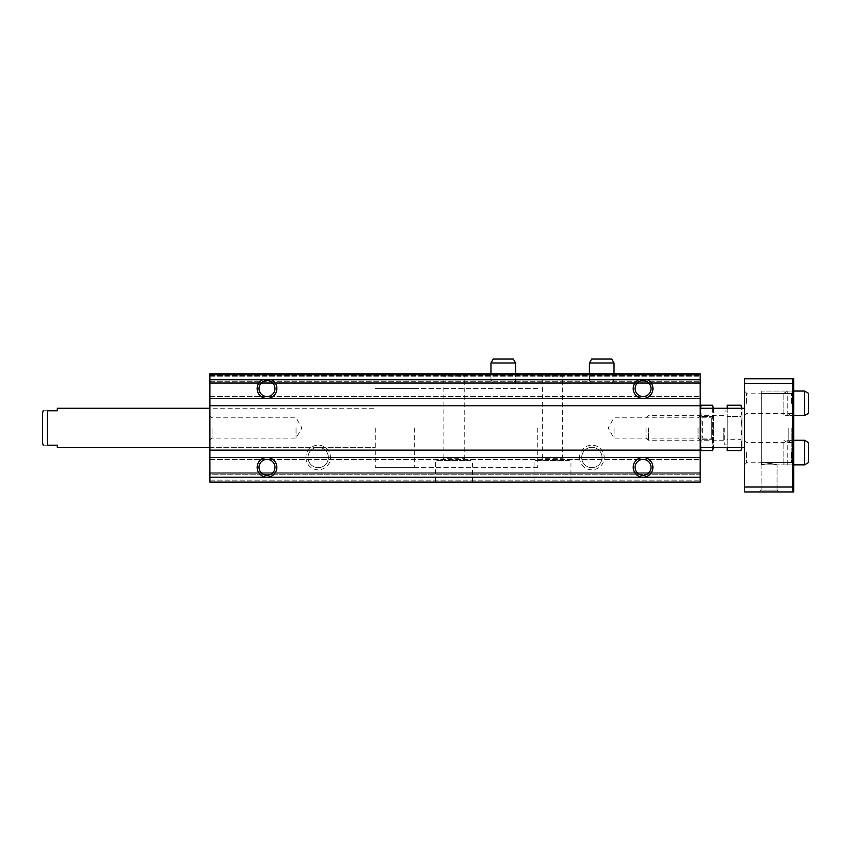 <?xml version="1.0" encoding="UTF-8"?>
<svg xmlns="http://www.w3.org/2000/svg" width="851" height="851" viewBox="0 0 851 851"><rect width="100%" height="100%" fill="white"/><g stroke="black" fill="none" stroke-linecap="round" stroke-linejoin="round"><path stroke-width="0.64" stroke-dasharray="4.25 3.19" d="M305.892 457.498A12.308 12.308 0 0 0 324.348 468.156A12.308 12.308 0 0 0 324.348 446.839A12.308 12.308 0 0 0 305.892 457.498M579.563 457.498A12.308 12.308 0 0 0 598.03 468.156A12.308 12.308 0 0 0 598.03 446.839A12.308 12.308 0 0 0 579.563 457.498M209.91 374.802L209.91 482.102L700.16 482.102L700.16 474.23L700.16 482.102L209.91 482.102L700.16 482.102L700.16 480.134L700.16 482.102L209.91 482.102L209.91 474.23L209.91 482.102L209.91 480.134L209.91 482.102L700.16 482.102L700.16 373.812L700.16 398.428L700.16 373.812L209.91 373.812L700.16 373.812L209.91 373.812L209.91 374.802L700.16 374.802L209.91 374.802L209.91 373.812L700.16 373.812L209.91 373.812L209.91 375.78L209.91 373.812L209.91 374.802L700.16 374.802L209.91 374.802L209.91 382.673L700.16 382.673L209.91 382.673L700.16 382.673L209.91 382.673L209.91 383.663L209.91 375.78L209.91 382.673L700.16 382.673L209.91 382.673L700.16 382.673L209.91 382.673L209.91 398.428L700.16 398.428L700.16 396.46L700.16 398.428L209.91 398.428L209.91 374.802L700.16 374.802M441.743 373.812L466.359 373.812L441.743 373.812L443.871 375.951L464.22 375.951L443.871 375.951L443.871 458.317L464.22 458.317L443.871 458.317L441.743 460.444L466.359 460.444L441.743 460.444M540.183 373.812L564.798 373.812L540.183 373.812L542.321 375.951L562.671 375.951L542.321 375.951L542.321 458.317L562.671 458.317L542.321 458.317L540.183 460.444L564.798 460.444L540.183 460.444M490.963 383.663L515.578 383.663L490.963 383.663L490.963 373.812L515.578 373.812L490.963 373.812L490.963 379.727L515.578 379.727L490.963 379.727L493.24 383.663L513.302 383.663L493.24 383.663M589.413 383.663L614.018 383.663L589.413 383.663L589.413 373.812L614.018 373.812L589.413 373.812L589.413 379.727L614.018 379.727L589.413 379.727L591.679 383.663L611.752 383.663L591.679 383.663M700.16 383.663L700.16 396.46L700.16 383.663L209.91 383.663L209.91 398.428L700.16 398.428L209.91 398.428L209.91 383.663L700.16 383.663M209.91 405.81L700.16 405.81M209.91 450.115L700.16 450.115M700.16 474.23L700.16 457.498L700.16 480.134L700.16 474.23L209.91 474.23L209.91 473.241L700.16 473.241L209.91 473.241L700.16 473.241L209.91 473.241L209.91 472.262L209.91 474.23L209.91 473.241L700.16 473.241L209.91 473.241L700.16 473.241L209.91 473.241L209.91 457.498L700.16 457.498L700.16 459.466L700.16 457.498L209.91 457.498L209.91 480.134L209.91 474.23L700.16 474.23M435.595 482.102L472.507 482.102L435.595 482.102L435.595 460.444L472.507 460.444L435.595 460.444M534.034 482.102L570.957 482.102L534.034 482.102L534.034 460.444L570.957 460.444L534.034 460.444M700.16 472.262L700.16 459.466L700.16 472.262L209.91 472.262L209.91 457.498L700.16 457.498L209.91 457.498L209.91 472.262L700.16 472.262M209.91 427.957L209.91 447.647L209.91 427.957M700.16 427.957L700.16 447.647L700.16 427.957M635.08 467.337A7.978 7.978 0 0 0 647.047 474.252A7.978 7.978 0 0 0 647.047 460.434A7.978 7.978 0 0 0 635.08 467.337M635.08 388.588A7.978 7.978 0 0 0 647.047 395.492A7.978 7.978 0 0 0 647.047 381.673A7.978 7.978 0 0 0 635.08 388.588M259.023 467.337A7.978 7.978 0 0 0 270.99 474.252A7.978 7.978 0 0 0 270.99 460.434A7.978 7.978 0 0 0 259.023 467.337M259.023 388.588A7.978 7.978 0 0 0 270.99 395.492A7.978 7.978 0 0 0 270.99 381.673A7.978 7.978 0 0 0 259.023 388.588M581.701 457.498A10.169 10.169 0 0 0 596.955 466.305A10.169 10.169 0 0 0 596.955 448.679A10.169 10.169 0 0 0 581.701 457.498A10.169 10.169 0 0 0 591.87 467.667A10.169 10.169 0 0 0 602.051 457.498A10.169 10.169 0 0 0 591.87 447.318A10.169 10.169 0 0 0 581.701 457.498M308.019 457.498A10.169 10.169 0 0 0 323.284 466.305A10.169 10.169 0 0 0 323.284 448.679A10.169 10.169 0 0 0 308.019 457.498A10.169 10.169 0 0 0 318.2 467.667A10.169 10.169 0 0 0 328.369 457.498A10.169 10.169 0 0 0 318.2 447.318A10.169 10.169 0 0 0 308.019 457.498M537.726 427.957L537.726 467.337L537.726 427.957M375.291 427.957L375.291 467.337L375.291 427.957M698.033 427.957L698.033 438.137L698.033 427.957M614.018 427.957L614.018 438.137L614.018 427.957M296.042 427.957L296.042 438.137L296.042 427.957M212.037 427.957L212.037 438.137L212.037 427.957M209.91 447.647L375.291 447.647L57.315 447.647L57.315 445.19L47.475 445.19C41.38 445.19 41.38 445.19 47.475 445.19C41.38 445.19 41.38 445.19 47.475 445.19C41.38 445.19 41.38 445.19 47.475 445.19L47.475 410.735C41.38 410.735 41.38 410.735 47.475 410.735C41.38 410.735 41.38 410.735 47.475 410.735C41.38 410.735 41.38 410.735 47.475 410.735L47.475 445.19L57.315 445.19L57.315 447.647L57.315 445.19L47.475 445.19L47.475 410.735L57.315 410.735L57.315 408.267L57.315 410.735L47.475 410.735L57.315 410.735L57.315 408.267L375.291 408.267L209.91 408.267M42.55 413.192L42.55 442.733M791.217 427.957L791.217 462.412L791.217 427.957M761.688 464.869L761.688 427.957L761.688 464.869L777.048 464.795L770.623 463.412L761.688 464.465L761.688 393.502L761.688 464.465L770.623 463.412L777.048 464.795L761.688 464.869L761.688 391.045L761.688 464.869M761.092 490.08L761.092 462.316L761.092 490.08L777.048 490.08L761.092 490.08L777.048 490.08L761.092 490.08L759.23 491.952L778.92 491.952L759.23 491.952L778.92 491.952L759.23 491.952L761.092 490.08M792.696 383.663L792.696 487.027L744.465 487.027L744.465 491.952L793.685 491.952L793.685 378.738L792.696 378.738L792.696 383.663L744.465 383.663L744.465 378.738L792.696 378.738L792.696 491.952L792.696 378.738M744.465 487.027L744.465 383.663M793.685 403.353L793.685 415.66L793.685 403.353M793.685 452.572L793.685 464.88L793.685 452.572M792.696 487.027L792.696 491.952M744.465 427.957L744.465 447.647L744.465 427.957M744.465 403.353L744.465 415.66L744.465 403.353M744.465 452.572L744.465 464.88L744.465 452.572M792.696 427.957L792.696 464.88L792.696 427.957M791.547 452.572L791.547 462.742L791.547 452.572M746.593 452.572L746.593 462.742L746.593 452.572M783.835 403.353L783.835 415.66L783.835 403.353M783.835 452.572L783.835 464.88L783.835 452.572M791.547 403.353L791.547 393.173L791.547 403.353M746.593 403.353L746.593 393.173L746.593 403.353M414.671 427.957L414.671 467.337L414.671 427.957M788.207 427.957L788.207 442.733L788.207 427.957M740.891 405.225L741.998 410.905L740.891 416.596L741.998 427.957L741.998 447.647L741.998 408.267L741.998 427.957L740.891 439.329L727.233 439.329L727.233 416.596L727.233 447.647M808.45 442.541L808.45 462.604M804.514 440.265L804.514 464.88M783.835 462.604L783.835 442.541L783.835 462.604L787.781 464.88L787.781 440.265L787.781 464.88L793.685 464.88L783.835 464.88M808.45 393.322L808.45 413.384M804.514 391.045L804.514 415.66M783.835 413.384L783.835 393.322L783.835 413.384L787.781 415.66L787.781 391.045L787.781 415.66L793.685 415.66L783.835 415.66M700.16 408.523L700.16 447.403L700.224 408.267M713.446 440.265L711.319 438.137L702.288 438.137L700.16 440.265L698.033 438.137L614.018 438.137L608.146 427.957L614.018 417.788L698.033 417.788L700.16 415.66L700.16 440.265L700.16 415.66L702.288 417.788L702.288 438.137L702.288 417.788L711.319 417.788L711.319 438.137L711.319 417.788L713.446 415.66L713.446 440.265L713.446 415.66M701.043 405.225L701.043 439.329L700.416 408.267M700.416 447.647L701.043 439.329L701.043 450.7M713.191 408.267L712.564 439.329L701.043 439.329L712.564 439.329L712.564 416.596L701.043 416.596L712.564 416.596L712.564 405.225M712.564 450.7L712.564 439.329L713.191 447.647M713.446 408.523L713.446 447.403L713.383 408.267M727.233 427.957L727.233 444.892L727.233 427.957M727.233 450.7L727.233 439.329L740.891 439.329L741.998 427.957L740.891 416.596L727.233 416.596L727.233 405.225M727.233 408.267L727.233 416.596L740.891 416.596L741.742 408.267M724.775 427.957L724.775 444.892L724.775 427.957M648.43 427.957L648.43 440.265L648.43 427.957M646.015 427.957L646.015 437.85L646.015 427.957M741.742 447.647L740.891 439.329L741.998 445.009L740.891 450.7M741.998 410.905L741.998 445.009L741.998 410.905M741.998 445.009L741.998 447.647L741.998 445.009M591.679 359.048L611.752 359.048M589.413 362.983L614.018 362.983M614.018 383.663L614.018 373.812L614.018 379.727L611.752 383.663M493.24 359.048L513.302 359.048M490.963 362.983L515.578 362.983M515.578 383.663L515.578 373.812L515.578 379.727L513.302 383.663M209.91 477.188L700.16 477.188M209.91 379.727L700.16 379.727M209.91 376.77L700.16 376.77L209.91 376.77M209.91 381.695L700.16 381.695L209.91 381.695M209.91 396.46L700.16 396.46L209.91 396.46M209.91 375.78L700.16 375.78L209.91 375.78M209.91 480.134L700.16 480.134L209.91 480.134M209.91 459.466L700.16 459.466L209.91 459.466M723.786 427.957L723.786 440.265L723.786 427.957M570.957 482.102L570.957 460.444M564.798 373.812L562.671 375.951L562.671 458.317L564.798 460.444M472.507 482.102L472.507 460.444M466.359 373.812L464.22 375.951L464.22 458.317L466.359 460.444M700.16 408.267L741.998 408.267M700.16 447.647L741.998 447.647M537.726 388.588L375.291 388.588L537.726 388.588M537.726 467.337L375.291 467.337L537.726 467.337M209.91 440.265L212.037 438.137L296.042 438.137L301.924 427.957L296.042 417.788L212.037 417.788L209.91 415.66M777.048 490.08L777.048 464.795L777.048 490.08L778.92 491.952L777.048 490.08M744.465 464.88L746.593 462.742L791.547 462.742L793.685 464.88M744.465 440.265L746.593 442.403L791.547 442.403L793.685 440.265L783.835 440.265M744.465 391.045L746.593 393.173L791.547 393.173L793.685 391.045L783.835 391.045M744.465 415.66L746.593 413.522L791.547 413.522L793.685 415.66M414.671 388.588L375.291 388.588L414.671 388.588M414.671 467.337L375.291 467.337L414.671 467.337M792.696 391.045L761.688 391.045L792.696 391.045M792.696 464.88L776.655 464.88L792.696 464.88M791.217 393.502L761.688 393.502L791.217 393.502M791.217 462.412L761.485 462.412L791.217 462.412M791.217 413.192L788.207 413.192L791.217 416.213L788.207 413.192L791.217 413.192M791.217 442.733L788.207 442.733L791.217 439.712L788.207 442.733L791.217 442.733M793.685 440.265L787.781 440.265L783.835 442.541M793.685 391.045L787.781 391.045L783.835 393.322M727.233 411.033L724.775 411.033M727.233 444.892L724.775 444.892M646.015 418.075L648.43 415.66L723.786 415.66L724.775 414.671M646.015 437.85L648.43 440.265L723.786 440.265L724.775 441.254"/><path stroke-width="1.28" d="M209.91 374.802L700.16 374.802L700.16 373.812L209.91 373.812L209.91 379.727L700.16 379.727L700.16 482.102L209.91 482.102L209.91 477.188L267.001 477.188A9.84 9.84 0 0 0 276.852 467.337A9.84 9.84 0 0 0 267.001 457.498A9.84 9.84 0 0 0 257.162 467.337A9.84 9.84 0 0 0 267.001 477.188L643.058 477.188A9.84 9.84 0 0 0 652.908 467.337A9.84 9.84 0 0 0 643.058 457.498A9.84 9.84 0 0 0 633.218 467.337A9.84 9.84 0 0 0 643.058 477.188L700.16 477.188M700.16 374.802L700.16 379.727M262.714 379.727A9.84 9.84 0 0 0 265.533 398.321A9.84 9.84 0 0 0 271.299 379.727M209.91 379.727L209.91 405.81L700.16 405.81M638.771 379.727A9.84 9.84 0 0 0 641.59 398.321A9.84 9.84 0 0 0 647.356 379.727M209.91 405.81L209.91 450.115L700.16 450.115M209.91 450.115L209.91 477.188M635.08 467.337A7.978 7.978 0 0 0 647.047 474.252A7.978 7.978 0 0 0 647.047 460.434A7.978 7.978 0 0 0 635.08 467.337M635.08 388.588A7.978 7.978 0 0 0 647.047 395.492A7.978 7.978 0 0 0 647.047 381.673A7.978 7.978 0 0 0 635.08 388.588M259.023 467.337A7.978 7.978 0 0 0 270.99 474.252A7.978 7.978 0 0 0 270.99 460.434A7.978 7.978 0 0 0 259.023 467.337M259.023 388.588A7.978 7.978 0 0 0 270.99 395.492A7.978 7.978 0 0 0 270.99 381.673A7.978 7.978 0 0 0 259.023 388.588M209.91 408.267L57.315 408.267L57.315 410.735L47.475 410.735L47.475 445.19C41.38 445.19 41.38 445.19 47.475 445.19L57.315 445.19L57.315 447.647L209.91 447.647M47.475 410.735C41.38 410.735 41.38 410.735 47.475 410.735M42.55 442.733L43.21 445.19L42.55 442.733L42.55 413.192L43.21 410.735L42.55 413.192M793.685 491.952L792.696 491.952L792.696 378.738L793.685 378.738L793.685 491.952M792.696 378.738L744.465 378.738L744.465 491.952L792.696 491.952M744.465 487.027L792.696 487.027M744.465 383.663L792.696 383.663M804.514 440.265L804.514 464.88L808.45 462.604L808.45 442.541L804.514 440.265L793.685 440.265M804.514 464.88L793.685 464.88M804.514 391.045L804.514 415.66L808.45 413.384L808.45 393.322L804.514 391.045L793.685 391.045M804.514 415.66L793.685 415.66M700.416 408.267L701.043 405.225L712.564 405.225L713.191 408.267M700.16 408.523L701.043 405.225M700.224 447.647L701.043 450.7L700.416 447.647M701.043 450.7L712.564 450.7L713.191 447.647M713.446 408.523L712.564 405.225M727.233 447.647L727.233 450.7L740.891 450.7L741.742 447.647M741.742 408.267L740.891 405.225L727.233 405.225L727.233 408.267M589.413 362.983L614.018 362.983L611.752 359.048L591.679 359.048L589.413 362.983L589.413 373.812M614.018 362.983L614.018 373.812M490.963 362.983L515.578 362.983L513.302 359.048L493.24 359.048L490.963 362.983L490.963 373.812M515.578 362.983L515.578 373.812M744.465 408.267L700.16 408.267M744.465 447.647L700.16 447.647M713.383 447.647L712.564 450.7M741.998 408.267L740.891 405.225M741.998 447.647L740.891 450.7"/></g></svg>
